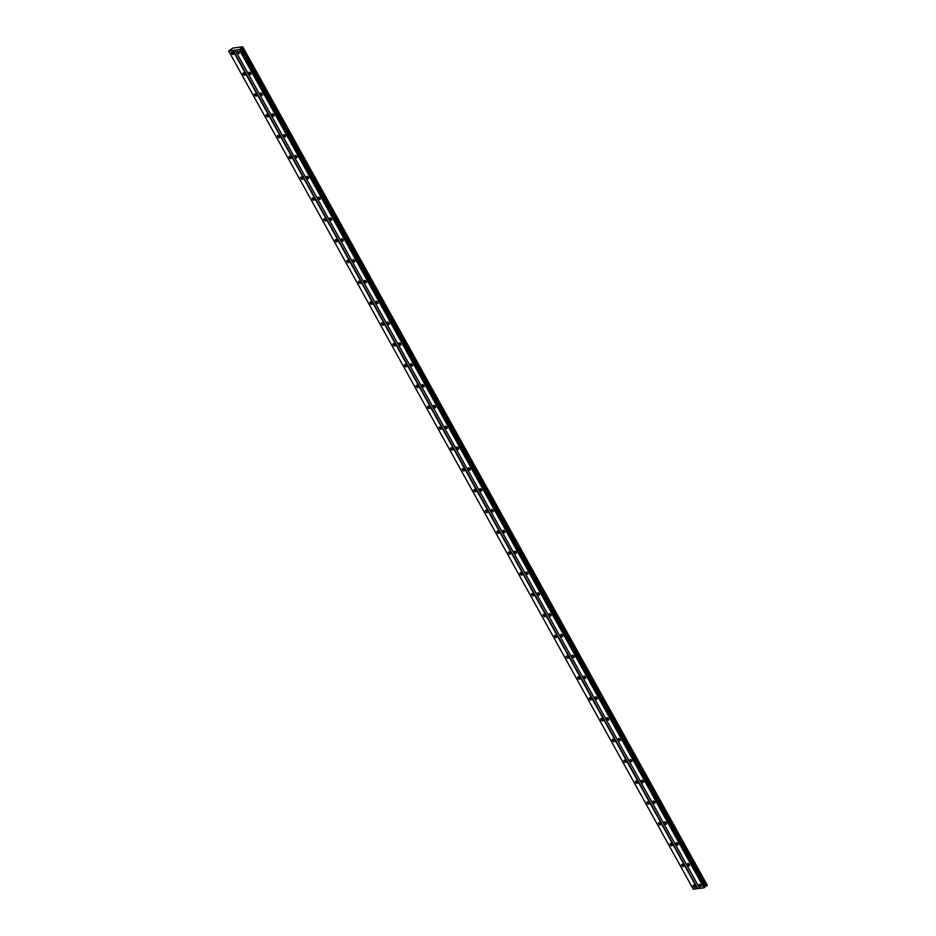 <?xml version="1.0" encoding="UTF-8"?>
<svg xmlns="http://www.w3.org/2000/svg" width="936" height="936" viewBox="0 0 936 936"><rect width="100%" height="100%" fill="white"/><g stroke="black" fill="none" stroke-linecap="round" stroke-linejoin="round"><path stroke-width="1.4" d="M239.125 52.428A1.381 0.679 -126.8 0 0 237.557 51.422A1.381 0.679 -126.8 0 0 237.639 52.627A1.381 0.679 -126.8 0 0 239.206 53.633A1.381 0.679 -126.8 0 0 239.125 52.428M700.865 885.421A1.381 0.679 -126.8 0 0 699.297 884.415A1.381 0.679 -126.8 0 0 699.379 885.62A1.381 0.679 -126.8 0 0 700.947 886.626A1.381 0.679 -126.8 0 0 700.865 885.421M689.317 864.595A1.381 0.679 -126.8 0 0 687.749 863.589A1.381 0.679 -126.8 0 0 687.831 864.794A1.381 0.679 -126.8 0 0 689.399 865.8A1.381 0.679 -126.8 0 0 689.317 864.595M677.781 843.769A1.381 0.679 -126.8 0 0 676.202 842.774A1.381 0.679 -126.8 0 0 676.283 843.968A1.381 0.679 -126.8 0 0 677.863 844.974A1.381 0.679 -126.8 0 0 677.781 843.769M666.233 822.955A1.381 0.679 -126.8 0 0 664.665 821.948A1.381 0.679 -126.8 0 0 664.747 823.142A1.381 0.679 -126.8 0 0 666.315 824.148A1.381 0.679 -126.8 0 0 666.233 822.955M654.697 802.129A1.381 0.679 -126.8 0 0 653.117 801.122A1.381 0.679 -126.8 0 0 653.199 802.316A1.381 0.679 -126.8 0 0 654.767 803.322A1.381 0.679 -126.8 0 0 654.697 802.129M643.149 781.303A1.381 0.679 -126.8 0 0 641.581 780.296A1.381 0.679 -126.8 0 0 641.651 781.49A1.381 0.679 -126.8 0 0 643.231 782.496A1.381 0.679 -126.8 0 0 643.149 781.303M631.601 760.477A1.381 0.679 -126.8 0 0 630.033 759.47A1.381 0.679 -126.8 0 0 630.115 760.664A1.381 0.679 -126.8 0 0 631.683 761.67A1.381 0.679 -126.8 0 0 631.601 760.477M620.065 739.651A1.381 0.679 -126.8 0 0 618.485 738.644A1.381 0.679 -126.8 0 0 618.567 739.85A1.381 0.679 -126.8 0 0 620.147 740.844A1.381 0.679 -126.8 0 0 620.065 739.651M608.517 718.825A1.381 0.679 -126.8 0 0 606.949 717.818A1.381 0.679 -126.8 0 0 607.031 719.023A1.381 0.679 -126.8 0 0 608.599 720.03A1.381 0.679 -126.8 0 0 608.517 718.825M596.981 697.999A1.381 0.679 -126.8 0 0 595.401 696.992A1.381 0.679 -126.8 0 0 595.483 698.197A1.381 0.679 -126.8 0 0 597.051 699.204A1.381 0.679 -126.8 0 0 596.981 697.999M585.433 677.173A1.381 0.679 -126.8 0 0 583.865 676.166A1.381 0.679 -126.8 0 0 583.935 677.371A1.381 0.679 -126.8 0 0 585.515 678.378A1.381 0.679 -126.8 0 0 585.433 677.173M573.885 656.347A1.381 0.679 -126.8 0 0 572.317 655.34A1.381 0.679 -126.8 0 0 572.399 656.545A1.381 0.679 -126.8 0 0 573.967 657.552A1.381 0.679 -126.8 0 0 573.885 656.347M562.349 635.521A1.381 0.679 -126.8 0 0 560.769 634.526A1.381 0.679 -126.8 0 0 560.851 635.72A1.381 0.679 -126.8 0 0 562.419 636.726A1.381 0.679 -126.8 0 0 562.349 635.521M550.801 614.706A1.381 0.679 -126.8 0 0 549.233 613.7A1.381 0.679 -126.8 0 0 549.315 614.893A1.381 0.679 -126.8 0 0 550.883 615.9A1.381 0.679 -126.8 0 0 550.801 614.706M539.253 593.88A1.381 0.679 -126.8 0 0 537.685 592.874A1.381 0.679 -126.8 0 0 537.767 594.067A1.381 0.679 -126.8 0 0 539.335 595.074A1.381 0.679 -126.8 0 0 539.253 593.88M527.717 573.054A1.381 0.679 -126.8 0 0 526.149 572.048A1.381 0.679 -126.8 0 0 526.219 573.241A1.381 0.679 -126.8 0 0 527.799 574.248A1.381 0.679 -126.8 0 0 527.717 573.054M516.169 552.228A1.381 0.679 -126.8 0 0 514.601 551.222A1.381 0.679 -126.8 0 0 514.683 552.415A1.381 0.679 -126.8 0 0 516.251 553.422A1.381 0.679 -126.8 0 0 516.169 552.228M504.633 531.402A1.381 0.679 -126.8 0 0 503.053 530.396A1.381 0.679 -126.8 0 0 503.135 531.601A1.381 0.679 -126.8 0 0 504.703 532.596A1.381 0.679 -126.8 0 0 504.633 531.402M493.085 510.576A1.381 0.679 -126.8 0 0 491.517 509.57A1.381 0.679 -126.8 0 0 491.587 510.775A1.381 0.679 -126.8 0 0 493.167 511.781A1.381 0.679 -126.8 0 0 493.085 510.576M481.537 489.75A1.381 0.679 -126.8 0 0 479.969 488.744A1.381 0.679 -126.8 0 0 480.051 489.949A1.381 0.679 -126.8 0 0 481.619 490.955A1.381 0.679 -126.8 0 0 481.537 489.75M470.001 468.924A1.381 0.679 -126.8 0 0 468.421 467.918A1.381 0.679 -126.8 0 0 468.503 469.123A1.381 0.679 -126.8 0 0 470.083 470.129A1.381 0.679 -126.8 0 0 470.001 468.924M458.453 448.098A1.381 0.679 -126.8 0 0 456.885 447.092A1.381 0.679 -126.8 0 0 456.967 448.297A1.381 0.679 -126.8 0 0 458.535 449.303A1.381 0.679 -126.8 0 0 458.453 448.098M446.917 427.272A1.381 0.679 -126.8 0 0 445.337 426.278A1.381 0.679 -126.8 0 0 445.419 427.471A1.381 0.679 -126.8 0 0 446.987 428.477A1.381 0.679 -126.8 0 0 446.917 427.272M435.369 406.458A1.381 0.679 -126.8 0 0 433.801 405.452A1.381 0.679 -126.8 0 0 433.871 406.645A1.381 0.679 -126.8 0 0 435.451 407.651A1.381 0.679 -126.8 0 0 435.369 406.458M423.821 385.632A1.381 0.679 -126.8 0 0 422.253 384.626A1.381 0.679 -126.8 0 0 422.335 385.819A1.381 0.679 -126.8 0 0 423.903 386.825A1.381 0.679 -126.8 0 0 423.821 385.632M412.285 364.806A1.381 0.679 -126.8 0 0 410.705 363.8A1.381 0.679 -126.8 0 0 410.787 364.993A1.381 0.679 -126.8 0 0 412.366 365.999A1.381 0.679 -126.8 0 0 412.285 364.806M400.737 343.98A1.381 0.679 -126.8 0 0 399.169 342.974A1.381 0.679 -126.8 0 0 399.251 344.167A1.381 0.679 -126.8 0 0 400.819 345.173A1.381 0.679 -126.8 0 0 400.737 343.98M389.189 323.154A1.381 0.679 -126.8 0 0 387.621 322.148A1.381 0.679 -126.8 0 0 387.703 323.353A1.381 0.679 -126.8 0 0 389.271 324.359A1.381 0.679 -126.8 0 0 389.189 323.154M377.653 302.328A1.381 0.679 -126.8 0 0 376.085 301.322A1.381 0.679 -126.8 0 0 376.155 302.527A1.381 0.679 -126.8 0 0 377.735 303.533A1.381 0.679 -126.8 0 0 377.653 302.328M366.105 281.502A1.381 0.679 -126.8 0 0 364.537 280.496A1.381 0.679 -126.8 0 0 364.619 281.701A1.381 0.679 -126.8 0 0 366.187 282.707A1.381 0.679 -126.8 0 0 366.105 281.502M354.568 260.676A1.381 0.679 -126.8 0 0 352.989 259.67A1.381 0.679 -126.8 0 0 353.071 260.875A1.381 0.679 -126.8 0 0 354.639 261.881A1.381 0.679 -126.8 0 0 354.568 260.676M343.021 239.85A1.381 0.679 -126.8 0 0 341.453 238.844A1.381 0.679 -126.8 0 0 341.523 240.049A1.381 0.679 -126.8 0 0 343.102 241.055A1.381 0.679 -126.8 0 0 343.021 239.85M331.473 219.036A1.381 0.679 -126.8 0 0 329.905 218.029A1.381 0.679 -126.8 0 0 329.987 219.223A1.381 0.679 -126.8 0 0 331.555 220.229A1.381 0.679 -126.8 0 0 331.473 219.036M319.936 198.21A1.381 0.679 -126.8 0 0 318.357 197.203A1.381 0.679 -126.8 0 0 318.439 198.397A1.381 0.679 -126.8 0 0 320.018 199.403A1.381 0.679 -126.8 0 0 319.936 198.21M308.389 177.384A1.381 0.679 -126.8 0 0 306.821 176.377A1.381 0.679 -126.8 0 0 306.903 177.571A1.381 0.679 -126.8 0 0 308.47 178.577A1.381 0.679 -126.8 0 0 308.389 177.384M296.852 156.558A1.381 0.679 -126.8 0 0 295.273 155.551A1.381 0.679 -126.8 0 0 295.355 156.745A1.381 0.679 -126.8 0 0 296.923 157.751A1.381 0.679 -126.8 0 0 296.852 156.558M285.304 135.732A1.381 0.679 -126.8 0 0 283.737 134.726A1.381 0.679 -126.8 0 0 283.807 135.919A1.381 0.679 -126.8 0 0 285.386 136.925A1.381 0.679 -126.8 0 0 285.304 135.732M273.757 114.906A1.381 0.679 -126.8 0 0 272.189 113.899A1.381 0.679 -126.8 0 0 272.271 115.105A1.381 0.679 -126.8 0 0 273.839 116.111A1.381 0.679 -126.8 0 0 273.757 114.906M262.22 94.08A1.381 0.679 -126.8 0 0 260.641 93.073A1.381 0.679 -126.8 0 0 260.723 94.279A1.381 0.679 -126.8 0 0 262.302 95.285A1.381 0.679 -126.8 0 0 262.22 94.08M250.672 73.254A1.381 0.679 -126.8 0 0 249.105 72.248A1.381 0.679 -126.8 0 0 249.187 73.453A1.381 0.679 -126.8 0 0 250.754 74.459A1.381 0.679 -126.8 0 0 250.672 73.254M233.158 53.212A1.381 0.679 -126.8 0 0 231.59 52.205A1.381 0.679 -126.8 0 0 231.672 53.399A1.381 0.679 -126.8 0 0 233.239 54.405A1.381 0.679 -126.8 0 0 233.158 53.212M694.898 886.193A1.381 0.679 -126.8 0 0 693.33 885.199A1.381 0.679 -126.8 0 0 693.4 886.392A1.381 0.679 -126.8 0 0 694.98 887.398A1.381 0.679 -126.8 0 0 694.898 886.193M683.35 865.379A1.381 0.679 -126.8 0 0 681.782 864.373A1.381 0.679 -126.8 0 0 681.864 865.566A1.381 0.679 -126.8 0 0 683.432 866.572A1.381 0.679 -126.8 0 0 683.35 865.379M671.814 844.553A1.381 0.679 -126.8 0 0 670.235 843.547A1.381 0.679 -126.8 0 0 670.316 844.74A1.381 0.679 -126.8 0 0 671.896 845.746A1.381 0.679 -126.8 0 0 671.814 844.553M660.266 823.727A1.381 0.679 -126.8 0 0 658.698 822.721A1.381 0.679 -126.8 0 0 658.78 823.914A1.381 0.679 -126.8 0 0 660.348 824.92A1.381 0.679 -126.8 0 0 660.266 823.727M648.73 802.901A1.381 0.679 -126.8 0 0 647.15 801.895A1.381 0.679 -126.8 0 0 647.232 803.088A1.381 0.679 -126.8 0 0 648.8 804.094A1.381 0.679 -126.8 0 0 648.73 802.901M637.182 782.075A1.381 0.679 -126.8 0 0 635.614 781.069A1.381 0.679 -126.8 0 0 635.684 782.274A1.381 0.679 -126.8 0 0 637.264 783.268A1.381 0.679 -126.8 0 0 637.182 782.075M625.634 761.249A1.381 0.679 -126.8 0 0 624.066 760.243A1.381 0.679 -126.8 0 0 624.148 761.448A1.381 0.679 -126.8 0 0 625.716 762.454A1.381 0.679 -126.8 0 0 625.634 761.249M614.098 740.423A1.381 0.679 -126.8 0 0 612.518 739.417A1.381 0.679 -126.8 0 0 612.6 740.622A1.381 0.679 -126.8 0 0 614.18 741.628A1.381 0.679 -126.8 0 0 614.098 740.423M602.55 719.597A1.381 0.679 -126.8 0 0 600.982 718.591A1.381 0.679 -126.8 0 0 601.064 719.796A1.381 0.679 -126.8 0 0 602.632 720.802A1.381 0.679 -126.8 0 0 602.55 719.597M591.002 698.771A1.381 0.679 -126.8 0 0 589.434 697.765A1.381 0.679 -126.8 0 0 589.516 698.97A1.381 0.679 -126.8 0 0 591.084 699.976A1.381 0.679 -126.8 0 0 591.002 698.771M579.466 677.945A1.381 0.679 -126.8 0 0 577.898 676.95A1.381 0.679 -126.8 0 0 577.968 678.144A1.381 0.679 -126.8 0 0 579.548 679.15A1.381 0.679 -126.8 0 0 579.466 677.945M567.918 657.13A1.381 0.679 -126.8 0 0 566.35 656.124A1.381 0.679 -126.8 0 0 566.432 657.318A1.381 0.679 -126.8 0 0 568 658.324A1.381 0.679 -126.8 0 0 567.918 657.13M556.382 636.304A1.381 0.679 -126.8 0 0 554.802 635.298A1.381 0.679 -126.8 0 0 554.884 636.492A1.381 0.679 -126.8 0 0 556.452 637.498A1.381 0.679 -126.8 0 0 556.382 636.304M544.834 615.478A1.381 0.679 -126.8 0 0 543.266 614.472A1.381 0.679 -126.8 0 0 543.348 615.666A1.381 0.679 -126.8 0 0 544.916 616.672A1.381 0.679 -126.8 0 0 544.834 615.478M533.286 594.652A1.381 0.679 -126.8 0 0 531.718 593.646A1.381 0.679 -126.8 0 0 531.8 594.84A1.381 0.679 -126.8 0 0 533.368 595.846A1.381 0.679 -126.8 0 0 533.286 594.652M521.75 573.826A1.381 0.679 -126.8 0 0 520.17 572.82A1.381 0.679 -126.8 0 0 520.252 574.025A1.381 0.679 -126.8 0 0 521.832 575.032A1.381 0.679 -126.8 0 0 521.75 573.826M510.202 553A1.381 0.679 -126.8 0 0 508.634 551.994A1.381 0.679 -126.8 0 0 508.716 553.199A1.381 0.679 -126.8 0 0 510.284 554.206A1.381 0.679 -126.8 0 0 510.202 553M498.666 532.174A1.381 0.679 -126.8 0 0 497.086 531.168A1.381 0.679 -126.8 0 0 497.168 532.373A1.381 0.679 -126.8 0 0 498.736 533.38A1.381 0.679 -126.8 0 0 498.666 532.174M487.118 511.349A1.381 0.679 -126.8 0 0 485.55 510.342A1.381 0.679 -126.8 0 0 485.62 511.547A1.381 0.679 -126.8 0 0 487.2 512.554A1.381 0.679 -126.8 0 0 487.118 511.349M475.57 490.522A1.381 0.679 -126.8 0 0 474.002 489.516A1.381 0.679 -126.8 0 0 474.084 490.721A1.381 0.679 -126.8 0 0 475.652 491.728A1.381 0.679 -126.8 0 0 475.57 490.522M464.034 469.708A1.381 0.679 -126.8 0 0 462.454 468.702A1.381 0.679 -126.8 0 0 462.536 469.895A1.381 0.679 -126.8 0 0 464.116 470.902A1.381 0.679 -126.8 0 0 464.034 469.708M452.486 448.882A1.381 0.679 -126.8 0 0 450.918 447.876A1.381 0.679 -126.8 0 0 451 449.069A1.381 0.679 -126.8 0 0 452.568 450.076A1.381 0.679 -126.8 0 0 452.486 448.882M440.938 428.056A1.381 0.679 -126.8 0 0 439.37 427.05A1.381 0.679 -126.8 0 0 439.452 428.243A1.381 0.679 -126.8 0 0 441.02 429.25A1.381 0.679 -126.8 0 0 440.938 428.056M429.402 407.23A1.381 0.679 -126.8 0 0 427.834 406.224A1.381 0.679 -126.8 0 0 427.904 407.417A1.381 0.679 -126.8 0 0 429.484 408.424A1.381 0.679 -126.8 0 0 429.402 407.23M417.854 386.404A1.381 0.679 -126.8 0 0 416.286 385.398A1.381 0.679 -126.8 0 0 416.368 386.591A1.381 0.679 -126.8 0 0 417.936 387.598A1.381 0.679 -126.8 0 0 417.854 386.404M406.318 365.578A1.381 0.679 -126.8 0 0 404.738 364.572A1.381 0.679 -126.8 0 0 404.82 365.777A1.381 0.679 -126.8 0 0 406.388 366.783A1.381 0.679 -126.8 0 0 406.318 365.578M394.77 344.752A1.381 0.679 -126.8 0 0 393.202 343.746A1.381 0.679 -126.8 0 0 393.284 344.951A1.381 0.679 -126.8 0 0 394.852 345.957A1.381 0.679 -126.8 0 0 394.77 344.752M383.222 323.926A1.381 0.679 -126.8 0 0 381.654 322.92A1.381 0.679 -126.8 0 0 381.736 324.125A1.381 0.679 -126.8 0 0 383.304 325.131A1.381 0.679 -126.8 0 0 383.222 323.926M371.686 303.1A1.381 0.679 -126.8 0 0 370.106 302.094A1.381 0.679 -126.8 0 0 370.188 303.299A1.381 0.679 -126.8 0 0 371.767 304.305A1.381 0.679 -126.8 0 0 371.686 303.1M360.138 282.274A1.381 0.679 -126.8 0 0 358.57 281.268A1.381 0.679 -126.8 0 0 358.652 282.473A1.381 0.679 -126.8 0 0 360.22 283.479A1.381 0.679 -126.8 0 0 360.138 282.274M348.601 261.46A1.381 0.679 -126.8 0 0 347.022 260.454A1.381 0.679 -126.8 0 0 347.104 261.647A1.381 0.679 -126.8 0 0 348.672 262.653A1.381 0.679 -126.8 0 0 348.601 261.46M337.054 240.634A1.381 0.679 -126.8 0 0 335.486 239.628A1.381 0.679 -126.8 0 0 335.556 240.821A1.381 0.679 -126.8 0 0 337.135 241.827A1.381 0.679 -126.8 0 0 337.054 240.634M325.506 219.808A1.381 0.679 -126.8 0 0 323.938 218.802A1.381 0.679 -126.8 0 0 324.02 219.995A1.381 0.679 -126.8 0 0 325.588 221.001A1.381 0.679 -126.8 0 0 325.506 219.808M313.969 198.982A1.381 0.679 -126.8 0 0 312.39 197.976A1.381 0.679 -126.8 0 0 312.472 199.169A1.381 0.679 -126.8 0 0 314.051 200.175A1.381 0.679 -126.8 0 0 313.969 198.982M302.422 178.156A1.381 0.679 -126.8 0 0 300.854 177.15A1.381 0.679 -126.8 0 0 300.936 178.343A1.381 0.679 -126.8 0 0 302.503 179.349A1.381 0.679 -126.8 0 0 302.422 178.156M290.885 157.33A1.381 0.679 -126.8 0 0 289.306 156.324A1.381 0.679 -126.8 0 0 289.388 157.529A1.381 0.679 -126.8 0 0 290.956 158.535A1.381 0.679 -126.8 0 0 290.885 157.33M279.337 136.504A1.381 0.679 -126.8 0 0 277.77 135.498A1.381 0.679 -126.8 0 0 277.84 136.703A1.381 0.679 -126.8 0 0 279.419 137.709A1.381 0.679 -126.8 0 0 279.337 136.504M267.79 115.678A1.381 0.679 -126.8 0 0 266.222 114.672A1.381 0.679 -126.8 0 0 266.304 115.877A1.381 0.679 -126.8 0 0 267.871 116.883A1.381 0.679 -126.8 0 0 267.79 115.678M256.253 94.852A1.381 0.679 -126.8 0 0 254.674 93.846A1.381 0.679 -126.8 0 0 254.756 95.051A1.381 0.679 -126.8 0 0 256.324 96.057A1.381 0.679 -126.8 0 0 256.253 94.852M244.706 74.026A1.381 0.679 -126.8 0 0 243.138 73.02A1.381 0.679 -126.8 0 0 243.22 74.225A1.381 0.679 -126.8 0 0 244.787 75.231A1.381 0.679 -126.8 0 0 244.706 74.026M699.742 888.358L235.123 50.158L239.265 49.62L703.884 887.819L699.742 888.358M239.265 49.62L242.728 46.8L232.865 48.075L228.653 51L235.123 50.158M242.728 46.8L707.171 885.339M242.588 47.198L707.207 885.397L704.644 886.918M240.189 49.023L704.82 887.223L703.884 887.819M699.672 888.241L693.272 889.2L228.653 51M239.639 49.444L704.258 887.644M232.795 50.462L697.414 888.662M697.8 888.486L233.181 50.287M705.241 886.462L240.622 48.274M241.582 47.806L706.2 886.006M707.277 885.199L242.658 46.999M242.131 47.549L706.75 885.748M242.249 47.49L706.867 885.69M707.195 885.444L242.576 47.245"/></g></svg>
